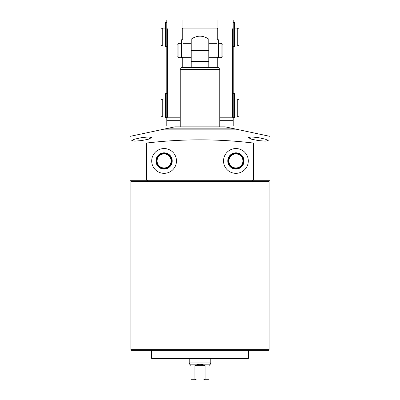 <?xml version="1.0" encoding="UTF-8"?>
<svg xmlns="http://www.w3.org/2000/svg" width="400" height="400" viewBox="0 0 400 400"><rect width="100%" height="100%" fill="white"/><g stroke="black" fill="none" stroke-linecap="round" stroke-linejoin="round"><path stroke-width="0.6" d="M130.875 349.655L269.125 349.655A0.72 0.72 0 0 1 268.41 350.375L131.59 350.375A0.72 0.72 0 0 1 130.875 349.655L130.875 181.415A0.72 0.72 0 0 0 130.155 180.7L147.75 180.7M252.25 180.7L270.025 180.7L270.025 179.98L253.515 179.98L253.515 143.06C217.84 138.785 182.16 138.785 146.485 143.06L129.975 143.06L129.975 136.38L163.91 129.165L236.09 129.165L270.025 136.38L270.025 180.7L252.14 180.7L253.515 179.98M269.125 349.655L269.125 181.415A0.72 0.72 0 0 1 269.845 180.7M151.88 358.455A0.36 0.36 0 0 1 151.52 358.095L248.48 358.095A0.36 0.36 0 0 1 248.12 358.455L151.88 358.455M141.645 140.58L134.66 141.135L131.77 140.58L134.67 139.16L141.645 137.62L148.63 136.94L151.52 137.62L148.635 139.16L141.645 140.58M258.355 140.58L251.36 139.16L248.48 137.62L251.365 136.94L258.355 137.62L265.33 139.16L268.23 140.58L265.34 141.135L258.355 140.58M253.515 143.06L270.025 143.06L270.025 136.38M176.48 160.95A12.39 12.39 0 0 1 164.09 173.335A12.39 12.39 0 0 1 151.7 160.95A12.39 12.39 0 0 1 164.09 148.56A12.39 12.39 0 0 1 176.48 160.95M248.3 160.95A12.39 12.39 0 0 1 235.91 173.335A12.39 12.39 0 0 1 223.52 160.95A12.39 12.39 0 0 1 235.91 148.56A12.39 12.39 0 0 1 248.3 160.95M256.4 137.33L254.56 137.115M252.87 136.985L251.39 136.94M250.5 136.96L250.195 136.98M139.7 137.97L137.89 138.34M136.195 138.74L134.72 139.145M133.485 139.545L133.145 139.675M151.52 350.375L151.52 358.095M248.48 350.375L248.48 358.095M161.82 168.405L166.36 168.405A7.795 7.795 0 0 0 164.09 153.15A7.795 7.795 0 0 0 161.82 168.405L161.755 167.93C163.31 168.345 164.865 168.345 166.425 167.93M172.225 160.95A8.135 8.135 0 0 1 164.09 169.08A8.135 8.135 0 0 1 155.955 160.95A8.135 8.135 0 0 1 164.09 152.815A8.135 8.135 0 0 1 172.225 160.95M233.64 168.405L238.18 168.405A7.795 7.795 0 0 0 235.91 153.15A7.795 7.795 0 0 0 233.64 168.405L233.64 167.95A7.36 7.36 0 0 0 243.27 160.95A7.36 7.36 0 0 0 235.91 153.585A7.36 7.36 0 0 0 233.64 167.95M244.045 160.95A8.135 8.135 0 0 1 235.91 169.08A8.135 8.135 0 0 1 227.775 160.95A8.135 8.135 0 0 1 235.91 152.815A8.135 8.135 0 0 1 244.045 160.95M233.575 167.93C235.13 168.345 236.685 168.345 238.245 167.93M164.545 168.295A7.36 7.36 0 0 0 171.45 160.95A7.36 7.36 0 0 0 164.09 153.585A7.36 7.36 0 0 0 162.44 168.12M157.085 160.95A7 7 0 0 0 164.09 167.95A7 7 0 0 0 171.09 160.95A7 7 0 0 0 164.09 153.945A7 7 0 0 0 157.085 160.95M228.91 160.95A7 7 0 0 0 235.91 167.95A7 7 0 0 0 242.915 160.95A7 7 0 0 0 235.91 153.945A7 7 0 0 0 228.91 160.95M238.18 168.405L238.18 167.95M166.36 168.405L166.36 167.95M151.52 137.625L151.35 137.35M150.8 137.125L148.615 136.94M267.95 140.215L267.455 139.93M146.485 143.06L146.485 179.98L147.86 180.7L129.975 180.7L129.975 143.06M129.975 180.7L129.975 140.995M252.14 180.7L147.86 180.7M135.03 180.7L130.155 180.7M165.345 128.855L174.865 126.835L225.135 126.835L234.655 128.855L165.345 128.855L165.345 129.165M218.82 67.76L181.18 67.76A0.36 0.36 0 0 1 181.495 67.58L218.505 67.58A0.36 0.36 0 0 1 218.82 67.76L219.75 69.375L180.25 69.375L180.25 126.835M189.225 358.455L189.225 362.945L210.775 362.945L210.775 358.455M191.02 379.28L194.9 379.28L196.585 380L191.02 380L191.02 365.635L189.675 364.175L210.325 364.175L208.98 365.635L208.98 380L208.98 379.28L205.1 379.28L203.415 380L208.98 380M194.9 379.28L194.9 365.635C198.3 363.86 201.7 363.86 205.1 365.635L205.1 379.28M219.75 126.835L219.75 69.375M181.18 67.76L180.25 69.375M191.2 67.58L191.2 50.525L191.2 57.705L183.03 57.705L183.03 39.75L181.595 39.75L181.595 57.59L183.03 57.59M196.585 380L203.415 380M205.1 365.635L194.9 365.635M208.8 67.58L208.8 67.22L208.8 67.58M208.8 50.525L191.2 50.525L191.2 39.17C197.065 35.18 202.935 35.18 208.8 39.17L208.8 67.22L191.2 67.22M208.8 61.36L191.2 61.36M208.8 57.705L216.97 57.705L216.97 57.25L218.405 57.25L218.405 39.75L216.97 39.75L216.97 57.25M216.97 43.34L208.8 43.34M191.2 43.34L183.03 43.34M181.415 43.34L181.415 57.705L178.905 57.705L178.905 43.34L181.415 43.34M221.095 57.705L221.095 43.34L218.585 43.34L218.585 57.705L221.095 57.705L222.895 56.67L222.895 44.38L221.095 43.34M178.905 43.34L177.105 44.38L177.105 56.67L178.905 57.705M217.055 28.08L182.945 28.08M165.255 28.08L165.255 46.035L162.745 46.035L162.745 28.08L165.255 28.08M237.255 46.035L237.255 28.08L234.745 28.08L234.745 46.035L237.255 46.035L239.05 45L239.05 29.115L237.255 28.08M162.745 28.08L160.95 29.115L160.95 45L162.745 46.035M165.255 99L165.255 116.96L162.745 116.96L162.745 99L165.255 99M237.255 116.96L237.255 99L234.745 99L234.745 116.96L237.255 116.96L239.05 115.92L239.05 100.04L237.255 99M162.745 99L160.95 100.04L160.95 115.92L162.745 116.96M182.945 67.58L182.945 57.59M182.945 39.75L182.945 20L166.785 20L166.785 28.26L167.5 28.98L182.225 28.98L182.945 28.26M182.225 67.58L182.225 57.59M182.225 39.75L182.225 28.98M180.25 120.675L166.785 120.675L166.785 117.93L167.5 117.215L180.25 117.215M166.785 120.675L166.785 125.935L180.25 125.935M167.5 117.215L167.5 28.98M166.785 117.93L166.785 28.26M219.75 125.935L233.215 125.935L233.215 20L217.055 20L217.055 28.26L217.775 28.98L232.5 28.98L233.215 28.26M233.215 117.93L232.5 117.215L232.5 28.98M219.75 117.215L232.5 117.215M217.775 67.58L217.775 57.59M217.775 39.75L217.775 28.98M217.055 67.58L217.055 57.59M217.055 39.75L217.055 28.26M216.97 57.59L218.405 57.59L218.405 57.25M233.215 93.615L234.655 93.615L234.655 117.665L233.215 117.665M166.785 93.615L165.345 93.615L165.345 117.665L166.785 117.665M233.215 22.695L234.655 22.695L234.655 46.74L233.215 46.74M166.785 22.695L165.345 22.695L165.345 46.74L166.785 46.74M269.125 181.415L130.875 181.415M146.485 179.98L129.975 179.98M233.215 120.675L219.75 120.675M181.595 57.25L183.03 57.25M234.655 117.35L233.215 117.35M166.785 117.35L165.345 117.35M234.655 46.43L233.215 46.43M166.785 46.43L165.345 46.43M234.655 128.855L234.655 129.165M210.325 364.175L210.775 362.945M189.675 364.175L189.225 362.945"/></g></svg>
